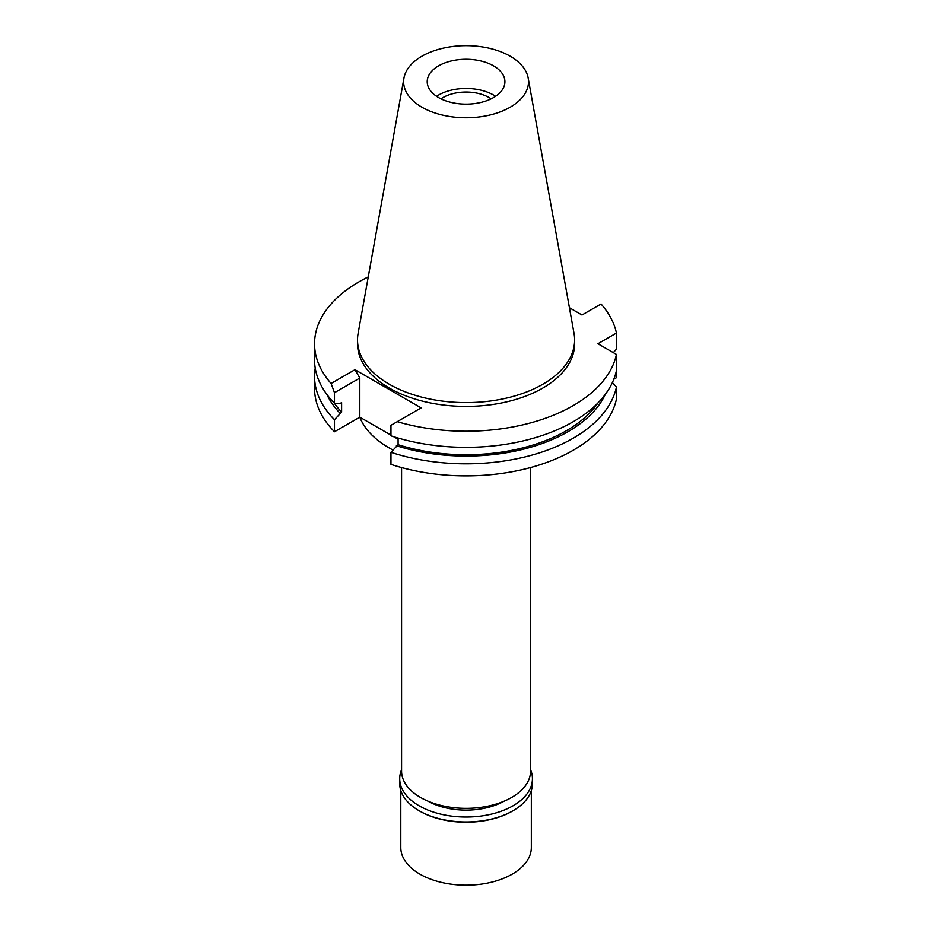 <?xml version="1.0" encoding="UTF-8"?>
<svg xmlns="http://www.w3.org/2000/svg" width="931" height="931" viewBox="0 0 931 931"><rect width="100%" height="100%" fill="white"/><g stroke="black" fill="none" stroke-linecap="round" stroke-linejoin="round"><path stroke-width="1.4" d="M438.594 65.845A38.846 22.425 0 0 0 427.213 81.707A38.846 22.425 0 0 0 451.198 102.433A38.846 22.425 0 0 0 493.535 97.569A38.846 22.425 0 0 0 504.916 81.707A38.846 22.425 0 0 0 480.931 60.98A38.846 22.425 0 0 0 438.594 65.845M436.558 96.3A38.846 22.425 180 0 1 438.594 95.032A38.846 22.425 180 0 1 495.571 96.3M491.149 98.837A32.632 18.841 0 0 0 442.993 97.569A32.632 18.841 0 0 0 440.98 98.837M401.575 467.56L401.575 771.101A64.495 37.24 0 0 0 441.387 805.501A64.495 37.24 0 0 0 511.678 797.436A64.495 37.24 0 0 0 530.565 771.101L530.565 467.56M359.773 417.158A108.939 62.901 0 0 0 392.882 449.964M613.832 379.231L616.45 377.707L616.45 365.65M331.087 383.479L334.473 392.684L334.473 403.228L339.896 403.577L341.607 402.588L341.607 412.107L334.473 419.706A151.52 87.479 180 0 1 314.55 376.345L314.55 388.402A151.52 87.479 0 0 0 334.473 431.763L359.808 417.146L359.808 378.056L354.967 369.688L331.087 383.479A151.52 87.479 180 0 1 314.55 343.737A151.52 87.479 180 0 1 358.924 281.884A151.52 87.479 180 0 1 368.245 276.926M398.096 439.246L393.72 436.72M390.962 435.126L359.808 417.146M616.45 387.028A151.52 87.479 180 0 1 573.205 438.198A151.52 87.479 180 0 1 390.962 452.315L390.962 464.383A151.52 87.479 0 0 0 573.205 450.255A151.52 87.479 0 0 0 616.45 399.096L616.45 387.028L612.389 382.571M616.45 354.432L616.45 370.55A151.52 87.479 0 0 1 573.205 421.72A151.52 87.479 0 0 1 390.962 435.836L390.962 425.292L397.234 421.673A151.52 87.479 180 0 0 573.205 405.59A151.52 87.479 180 0 0 616.45 354.432L597.935 343.737L616.45 333.042L616.45 349.172L613.32 352.616M390.962 452.315L398.096 444.715L398.096 438.047M397.234 421.673L421.126 407.883L354.967 369.688M334.473 419.706L334.473 431.763M334.473 392.684L359.808 378.056M314.55 376.345A151.52 87.479 180 0 1 315.225 368.094M616.45 333.042A151.52 87.479 180 0 0 601.054 303.995L582.003 314.992L569.423 307.73M357.516 339.931L357.516 343.737A108.555 62.668 0 0 0 424.524 401.633A108.555 62.668 0 0 0 542.831 388.052A108.555 62.668 0 0 0 574.625 343.737L574.625 339.931A108.555 62.668 180 0 1 542.831 384.247A108.555 62.668 180 0 1 424.524 397.828A108.555 62.668 180 0 1 357.516 339.931A108.555 62.668 180 0 1 358.098 333.473L403.973 77.995A62.435 36.041 180 0 1 421.918 56.221A62.435 36.041 180 0 1 486.948 47.737A62.435 36.041 180 0 1 528.168 77.995A62.435 36.041 180 0 1 510.211 107.193A62.435 36.041 180 0 1 439.234 114.257A62.435 36.041 180 0 1 403.973 77.995M398.096 444.715A141.815 81.87 0 0 0 566.339 430.75A141.815 81.87 0 0 0 597.993 402.879M605.301 394.372A144.13 83.22 180 0 1 567.98 431.705A144.13 83.22 180 0 1 396.385 445.705M314.55 343.737L314.55 359.855A151.52 87.479 0 0 0 334.473 403.228M334.136 402.879A141.815 81.87 0 0 0 341.607 412.107M339.896 413.085A144.13 83.22 180 0 1 326.828 394.372M528.168 77.995L574.043 333.473A108.555 62.668 180 0 1 574.625 339.931M428.097 801.195A54.394 31.398 0 0 0 504.043 801.195M400.796 790.57L400.796 847.489A65.275 37.682 0 0 0 441.085 882.309A65.275 37.682 0 0 0 512.225 874.139A65.275 37.682 0 0 0 531.333 847.489L531.333 790.57M512.225 811.204L512.993 810.75L512.225 811.204A65.275 37.682 180 0 1 419.916 811.204L419.148 810.75A66.357 38.311 0 0 0 512.993 810.75L512.993 810.75A66.357 38.311 0 0 0 532.427 783.669L532.427 778.712A66.357 38.311 180 0 1 512.993 805.804A66.357 38.311 180 0 1 440.677 814.113A66.357 38.311 180 0 1 399.713 778.712A66.357 38.311 180 0 1 401.575 769.693M399.713 778.712L399.713 783.669A66.357 38.311 0 0 0 419.148 810.75M530.565 769.693A66.357 38.311 180 0 1 532.427 778.712"/></g></svg>
